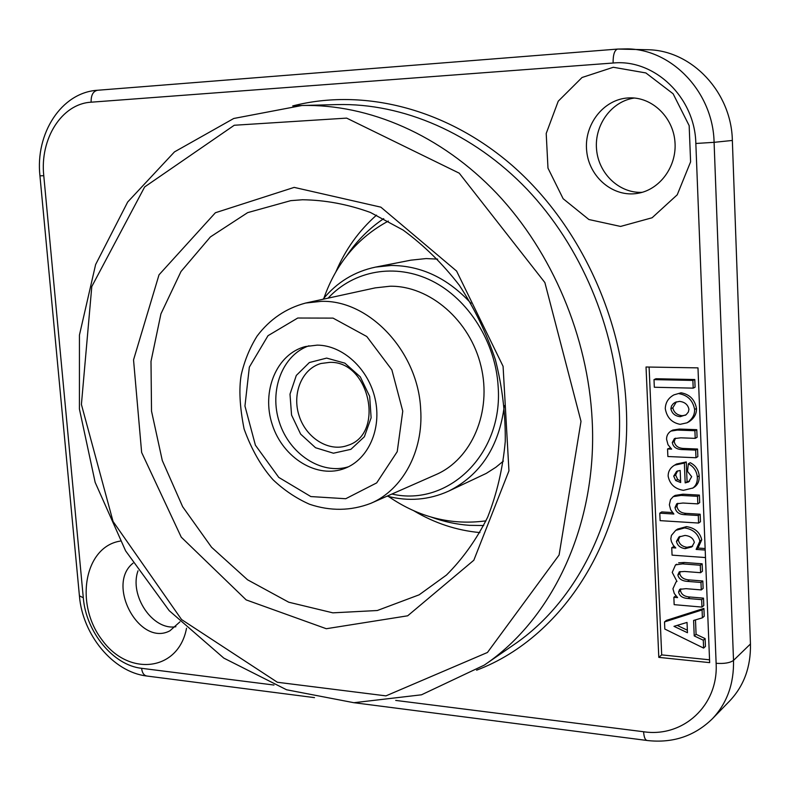 <?xml version="1.0" encoding="UTF-8"?>
<svg xmlns="http://www.w3.org/2000/svg" width="790" height="790" viewBox="0 0 790 790"><rect width="100%" height="100%" fill="white"/><g stroke="black" fill="none" stroke-linecap="round" stroke-linejoin="round"><path stroke-width="1.19" d="M329.776 362.363C369.552 360.704 385.263 434.085 347.719 445.392C329.213 452.423 306.253 438.253 299.153 415.915C291.737 393.677 301.938 368.703 321.036 363.479L329.776 362.363M326.665 358.097L309.354 362.541L296.309 375.438L289.999 394.151L291.559 415.046L300.635 434.115L315.536 447.733L333.429 453.213L350.869 449.342L364.368 436.751L371.122 417.831L369.671 396.382L360.27 376.82L344.875 363.153L326.665 358.097M485.988 520.847C451.386 525.518 418.907 517.401 388.552 496.515M323.93 298.126C336.155 263.356 357.623 237.672 388.334 221.072M305.592 303.054L375.171 287.886L390.082 286.227C429.661 285.585 470.099 320.394 480.982 366.116C492.17 411.778 471.749 459.197 436.001 474.602L370.836 503.329C402.545 489.879 423.657 451.248 420.665 409.2C418.157 351.629 369.137 299.667 321.224 301.355L305.592 303.054C285.891 308.317 269.736 319.318 257.115 336.046C249.798 347.778 244.505 360.684 241.246 374.756C238.787 388.947 239.735 407.028 244.1 429C251.506 449.48 261.144 466.386 273.014 479.728C284.064 490.185 296.23 498.352 309.532 504.247C330.427 511.278 350.859 510.972 370.836 503.329M471.067 303.39C447.812 278.208 421.179 265.568 391.178 265.47L375.576 267.099L410.889 260.167L426.096 258.567L437.64 259.12M503.418 461.054L495.942 467.216L486.265 473.398L448.562 491.163C480.508 475.136 499.102 446.607 504.356 405.586M317.234 345.131C342.732 345.23 368.486 368.802 375.112 398.802C381.935 428.763 368.397 459.286 345.072 468.273C317.432 479.352 282.909 458.131 272.283 424.665C261.154 391.366 276.559 353.881 305.424 346.553L317.234 345.131M348.4 466.801C321.372 475.076 289.515 454.092 279.393 422.354C268.876 390.744 282.267 355.016 308.979 345.783M483.707 525.528L469.546 525.33C456.6 524.422 443.911 521.716 431.478 517.183M346.435 256.138C356.586 241.059 369.009 228.557 383.723 218.633M646.032 367.004L697.985 367.873L709.657 662.632L658.801 657.369L646.032 367.004M186.529 628.228C178.461 671.47 128.572 676.931 102.019 639.89C74.438 604.083 84.303 546.759 120.189 541.101M613.297 67.269L645.884 72.947L673.12 93.783L689.166 125.64L690.598 161.851L677.237 194.794L652.106 217.764L620.555 226.434L588.896 219.521L563.142 198.725L547.983 168.132L546.206 133.48L558.234 101.199L582.042 77.499L613.297 67.269M628.05 97.95C603.274 99.382 583.78 124.948 586.694 151.078C589.182 177.256 613.218 197.53 637.53 193.372C659.729 189.916 677.06 166.493 674.956 141.835C673.12 117.157 652.165 97.081 629.571 97.881L628.05 97.95M634.35 98.029C611.49 101.239 594.287 125.027 596.549 149.33C598.504 173.662 619.34 193.511 642.181 192.326M133.046 563.171C105.692 584.58 139.563 647.148 169.929 630.785L179.932 621.849M138.013 570.805C129.017 595.482 152.766 630.835 175.884 626.707M695.842 143.474L716.125 663.304C718.574 705.559 683.044 737.751 643.603 731.747C643.988 737.386 645.252 740.319 647.395 740.526C672.971 743.341 694.637 736.082 712.402 718.752L729.723 700.908C744.002 685.779 750.905 666.809 750.451 643.988L732.35 140.452C731.481 92.351 692.06 50.58 648.313 49.75L617.622 49.069C614.531 50.027 613.03 54.678 613.099 63.022C654.485 58.736 695.002 97.358 695.842 143.474L714.091 142.328C713.123 92.766 672.636 49.711 627.843 48.881L617.622 49.069L97.871 90.238M302.432 199.761C325.075 200.028 347.728 204.255 370.401 212.451L403.098 230.058C423.875 245.285 442.598 263.663 459.276 285.21C474.435 308.248 486.472 333.084 495.389 359.717C502.292 386.912 505.58 414.167 505.254 441.492C502.825 468.342 496.959 493.562 487.667 517.164C476.577 539.382 462.831 558.698 446.429 575.081L419.164 594.811L377.284 610.522L332.847 612.843L288.725 602.207L247.537 579.781L211.562 547.263L182.648 506.716L162.286 460.501L151.522 411.156L150.999 361.366L160.923 313.887L180.999 271.513L210.387 236.931L247.665 212.629L290.76 200.65L302.432 199.761M294.176 187.388L215.384 212.747L159.017 274.821L133.54 359.894L141.637 452.453L181.246 537.161L246.174 599.896L326.3 628.721L407.68 615.805L473.822 560.248L508.948 470.84L503.082 366.323L456.59 271.059L380.859 207.158L294.176 187.388M376.534 215.137C358.976 230.601 345.437 249.472 335.928 271.74M413.792 510.765C434.589 523.158 456.64 530.436 479.945 532.588M677.603 597.605L674.295 593.527L672.942 588.757L676.013 581.993L676.951 581.41L672.241 572.404L675.509 564.899L682.451 563.882L700.286 565.225L700.592 572.701L684.604 571.466L679.301 571.842L677.869 574.972C678.778 578.882 682.007 581.025 687.547 581.391L700.977 582.467L701.273 589.923L685.967 588.659L679.657 589.35L678.58 591.977C679.41 595.996 682.58 598.168 688.09 598.504L701.668 599.659L701.964 607.085L674.166 604.656L673.85 597.289L677.603 597.605M675.509 564.899L676.744 564.228M678.64 562.826L684.337 562.48L682.451 563.882M684.337 562.48L702.132 563.803L700.286 565.225M702.132 563.803L702.429 571.259L700.592 572.701M680.121 571.575L679.765 573.54L677.869 574.972M679.765 573.54C680.674 577.441 683.893 579.574 689.423 579.929L687.547 581.391M689.423 579.929L702.824 580.996L700.977 582.467M702.824 580.996L703.12 588.432L701.273 589.923M680.802 588.787L680.476 590.495L678.58 591.977M680.476 590.495C681.296 594.505 684.466 596.667 689.956 596.993L688.09 598.504M689.956 596.993L703.505 598.139L701.668 599.659M703.505 598.139L703.801 605.555L701.964 607.085M675.825 595.798L673.85 597.289M676.378 401.843L672.823 407.798C673.84 412.439 676.941 415.076 682.125 415.708L680.2 416.695C675.006 416.063 671.895 413.417 670.878 408.766L671.48 406.011L673.307 403.651L675.381 402.258L679.519 401.389C684.762 401.982 687.902 404.618 688.939 409.299L688.367 412.005L686.145 414.73L680.2 416.695M682.125 415.708L685.532 415.175M672.823 407.798L670.878 408.766M679.173 393.716C687.774 395.276 692.919 400.52 694.617 409.457C694.765 414.918 692.228 419.372 687.014 422.818L680.121 424.329C671.786 422.729 666.839 417.505 665.279 408.647C665.496 402.475 668.389 397.884 673.969 394.862L681.099 392.798C689.68 394.348 694.815 399.572 696.504 408.479L694.617 409.457M696.504 408.479C696.652 413.921 694.114 418.364 688.919 421.801L687.014 422.818M673.969 394.862L681.099 392.798M677.642 470.86L675.638 474.958L673.712 476.123L676.635 471.353L680.18 470.435L680.674 482.522L675.707 480.567L673.712 476.123M675.638 474.958L677.623 479.402L675.707 480.567M677.623 479.402L680.615 481.061M697.313 476.943C697.6 481.791 696.158 485.475 692.978 487.973L683.449 490.333C674.887 488.971 669.782 484.25 668.152 476.192C668.083 471.423 670.246 467.739 674.63 465.142L684.357 463.068L685.177 482.888L688.613 481.94L691.665 476.666L687.507 471.373L688.327 463.829C693.63 466.495 696.632 470.87 697.313 476.943L699.189 475.778C699.466 480.616 698.024 484.28 694.854 486.768L692.978 487.973M694.854 486.768L694.055 487.282M674.63 465.142L676.556 464.016L686.263 461.943L684.357 463.068M686.263 461.943L687.073 481.703L685.177 482.888M687.073 481.703L689.522 481.268M699.189 475.778C698.498 469.714 695.516 465.359 690.223 462.703L688.327 463.829M654.001 379.625L692.889 380.425L693.195 388.137L654.327 387.248L654.001 379.625L655.986 378.736L694.785 379.526L692.889 380.425M694.785 379.526L695.091 387.228L693.195 388.137M680.783 437.818L674.433 438.588L672.3 442.499C673.149 447.209 676.675 449.569 682.886 449.589L695.674 450.112L695.98 457.746L667.876 456.521L667.55 448.957L671.638 449.125L668.034 444.76L666.592 439.408C666.464 435.942 667.886 433.167 670.868 431.103L677.386 430.086L694.904 430.708L695.21 438.361L680.783 437.818M675.499 438.154L674.235 441.432L672.3 442.499M674.235 441.432C675.085 446.133 678.6 448.483 684.792 448.503L682.886 449.589M684.792 448.503L697.55 449.026L695.674 450.112M697.55 449.026L697.856 456.63L695.98 457.746M670.315 447.91L667.55 448.957M670.868 431.103L672.813 430.066L679.311 429.059L677.386 430.086M679.311 429.059L696.78 429.671L694.904 430.708M696.78 429.671L697.086 437.305L695.21 438.361M669.367 504.771L670.513 499.635L673.218 496.634L681.069 495.409L697.531 496.318L697.827 503.882L682.975 503.033L676.744 503.763L675.035 507.536C675.845 511.93 678.906 514.31 684.219 514.655L698.301 515.505L698.597 523.049L660.114 520.64L659.788 513.174L673.87 514.033L670.661 509.757L669.367 504.771M673.218 496.634L675.144 495.409L682.975 494.194L681.069 495.409M682.975 494.194L699.397 495.093L697.531 496.318M699.397 495.093L699.693 502.638L697.827 503.882M677.83 503.269L676.951 506.291L675.035 507.536M676.951 506.291C677.761 510.676 680.812 513.036 686.105 513.382L700.157 514.231L698.301 515.505M700.157 514.231L700.454 521.746L698.597 523.049M672.488 512.562L661.744 511.92L659.788 513.174M673.989 626.342L687.033 622.431L687.458 632.731L673.989 626.342M677.178 625.384L687.349 630.203M693.6 620.456L694.222 635.92L703.288 640.216L703.604 648.086L664.815 629.047L664.509 621.928L702.083 609.949L702.399 617.82L693.6 620.456M695.486 619.893L696.079 634.311L694.222 635.92M696.079 634.311L705.115 638.596L703.288 640.216M705.115 638.596L705.431 646.437L703.604 648.086M702.083 609.949L703.91 608.409L666.424 620.367L664.509 621.928M703.91 608.409L704.226 616.259L702.399 617.82M705.5 557.562L672.063 555.133L671.747 547.687L675.796 547.974L673.297 545.298L671.451 541.713L670.819 538.839L671.431 535.403L675.717 530.367L684.634 527.927C693.047 529.27 698.133 533.675 699.881 541.16L696.138 549.415L705.203 550.047M679.963 536.361L678.363 540.024C679.311 544.182 682.214 546.601 687.063 547.273L685.177 548.635C680.318 547.964 677.415 545.535 676.457 541.367L678.946 536.973L684.999 535.432C690.223 535.985 693.334 538.316 694.331 542.444L691.852 546.897L685.177 548.635M687.063 547.273L692.721 546.167M678.363 540.024L676.457 541.367M675.717 530.367L677.632 529.053L686.52 526.624L684.634 527.927M686.52 526.624C694.914 527.947 699.989 532.351 701.737 539.807L699.881 541.16M701.737 539.807L697.995 548.043L696.138 549.415M697.995 548.043L705.144 548.537M674.107 546.364L671.747 547.687M649.104 367.054L661.694 654.89L709.548 659.808M658.801 657.369L661.694 654.89M328.117 298.136C353.742 270.427 395.435 262.685 431.962 280.914C468.45 299.124 495.676 342.208 498.154 386.626C503.319 454.467 447.871 507.081 391.929 494.026M402.762 411.175L397.222 451.673L376.682 482.897L345.734 498.727L310.835 496.564L278.761 477.397L255.407 445.195L244.949 406.04L249.344 367.113L268.007 335.691L297.751 318.024L333.044 318.113L366.797 336.52L391.86 369.848L402.762 411.175M39.944 175.824L43.776 175.716C39.707 138.981 61.66 103.757 91.127 102.196C90.949 95.185 93.102 91.206 97.575 90.248C61.274 92.43 35.204 133.619 39.944 175.824M91.127 102.196L613.099 63.022M716.125 663.304C724.272 663.857 730.069 662.889 733.515 660.4L714.091 142.328L732.35 140.452M712.402 718.752C726.978 703.298 734.019 683.844 733.515 660.4L750.451 643.988M273.982 685.039L141.598 668.31C142.21 673.139 144.106 675.726 147.276 676.082L314.509 697.629M643.603 731.747L395.701 700.414M141.598 668.31C113.168 665.308 85.962 631.951 83.296 597.763L79.415 595.838L39.944 175.854M83.296 597.763L43.776 175.716M476.587 670.187C566.41 636.394 632.82 529.359 626.263 406.83C621.997 315.111 577.934 222.8 512.058 165.347C445.925 108.082 362.926 87.927 292.764 105.919M581.005 421.356L559.093 555.014L487.46 652.471L385.945 695.871L277.379 682.264L181.562 619.548L113.049 521.459L81.41 404.45L91.798 286.523L144.659 186.934L234.265 125.255L346.652 118.115L459.237 173.178L544.873 282.563L581.005 421.356M484.24 665.14L421.485 694.805L353.92 702.715L286.572 689.769L223.817 658.11L169.218 610.67L125.61 550.857L95.156 482.364L79.425 409.072L79.444 335.049L95.62 264.561L127.684 202.013L174.481 151.887L233.751 118.48L301.928 105.495L337.399 104.576C402.712 103.006 473.091 132.908 527.108 189.343C580.848 246.016 615.301 327.277 619.163 407.64C624.307 507.822 580.581 599.669 513.441 644.995L484.24 665.14C552.97 618.777 597.734 523.938 592.164 420.063C587.967 336.747 552.259 252.336 496.831 193.491C441.126 134.883 368.782 103.885 301.928 105.495L292.715 105.929M686.105 513.382L684.219 514.655M375.576 267.099C354.463 271.533 336.945 282.247 323.001 299.262M387.13 496.15C408.42 501.68 428.901 500.011 448.562 491.163M646.803 740.447L354.019 702.715M79.464 596.371C82.713 634.834 112.832 671.846 146.377 675.964M676.013 581.993L676.872 581.331M692.583 488.23L694.459 487.035"/></g></svg>
